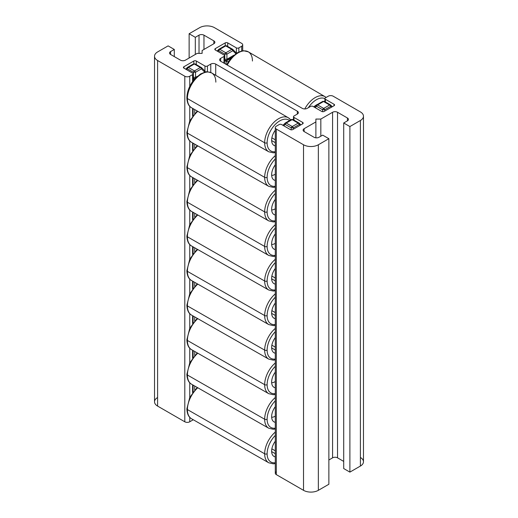 <?xml version="1.0" encoding="UTF-8"?>
<svg xmlns="http://www.w3.org/2000/svg" width="518" height="518" viewBox="0 0 518 518"><rect width="100%" height="100%" fill="white"/><g stroke="black" fill="none" stroke-linecap="round" stroke-linejoin="round"><path stroke-width="0.78" d="M157.595 397.513A10.496 6.061 0 0 0 157.595 406.08L184.803 421.788A3.497 2.02 0 0 0 189.75 421.788L192.592 420.143A1.748 1.01 0 0 0 193.072 419.632A1.748 1.01 180 0 1 192.592 420.143L192.592 419.36L192.592 420.143L189.75 421.788A3.497 2.02 180 0 1 184.803 421.788L184.803 76.224A3.497 2.02 0 0 0 189.75 76.224L192.592 74.579A1.748 1.01 0 0 0 192.592 73.155L183.935 68.156A1.748 1.01 180 0 1 183.935 66.725L193.829 61.014A1.748 1.01 180 0 1 196.303 61.014L204.96 66.013A1.748 1.01 0 0 0 207.433 66.013L210.774 64.09A3.497 2.02 180 0 1 215.721 64.09L297.338 111.208A3.497 2.02 180 0 1 297.338 114.064L293.997 115.993A1.748 1.01 0 0 0 293.997 117.418L302.654 122.416A1.748 1.01 180 0 1 302.654 123.847L292.761 129.558A1.748 1.01 180 0 1 290.287 129.558L281.63 124.56A1.748 1.01 0 0 0 279.157 124.56L276.314 126.198A3.497 2.02 0 0 0 276.314 129.06L303.516 144.762A10.496 6.061 0 0 0 318.356 144.762L328.872 138.694L322.688 135.127L318.978 137.27A3.497 2.02 180 0 1 314.031 137.27L304.137 131.553A3.497 2.02 180 0 1 304.137 128.697L315.883 121.918L315.883 119.062L320.83 119.062L332.582 112.276A3.497 2.02 180 0 1 337.529 112.276L347.416 117.987A3.497 2.02 180 0 1 347.416 120.849L343.706 122.986L349.89 126.56L360.405 120.487A10.496 6.061 0 0 0 360.405 111.92L333.197 96.212A3.497 2.02 0 0 0 328.25 96.212L325.408 97.857A1.748 1.01 0 0 0 325.408 99.288L334.065 104.28A1.748 1.01 180 0 1 334.065 105.711L324.171 111.422A1.748 1.01 180 0 1 321.697 111.422L313.04 106.423A1.748 1.01 0 0 0 310.567 106.423L307.226 108.353A3.497 2.02 180 0 1 302.279 108.353L220.662 61.228A3.497 2.02 180 0 1 220.662 58.372L224.003 56.449A1.748 1.01 0 0 0 224.003 55.018L215.346 50.019A1.748 1.01 180 0 1 215.346 48.595L225.239 42.884A1.748 1.01 180 0 1 227.713 42.884L236.37 47.883A1.748 1.01 0 0 0 238.843 47.883L241.686 46.238A3.497 2.02 0 0 0 241.686 43.383L214.484 27.674A10.496 6.061 0 0 0 199.644 27.674L189.128 33.741L195.312 37.315L199.022 35.172A3.497 2.02 180 0 1 203.969 35.172L213.863 40.883A3.497 2.02 180 0 1 213.863 43.739L202.117 50.518L202.117 53.38L197.17 53.38L185.418 60.159A3.497 2.02 180 0 1 180.471 60.159L170.584 54.448A3.497 2.02 180 0 1 170.584 51.593L174.294 49.45L168.11 45.882L157.595 51.949A10.496 6.061 0 0 0 157.595 60.515L184.803 76.224L157.595 60.515L157.595 406.08L184.803 421.788L184.803 76.224A3.497 2.02 0 0 0 189.75 76.224L189.75 86.402L189.75 76.224L192.592 74.579A1.748 1.01 0 0 0 193.104 73.867A1.748 1.01 0 0 0 192.592 73.155L183.935 68.156L183.935 66.725L183.935 68.156A1.748 1.01 0 0 1 183.424 67.444A1.748 1.01 0 0 1 183.935 66.725L193.829 61.014L193.829 63.779L193.829 61.014A1.748 1.01 0 0 1 196.303 61.014L196.303 64.582L196.303 61.014L204.96 66.013A1.748 1.01 0 0 0 207.433 66.013L207.433 71.853L207.433 66.013L210.774 64.09L210.774 72.501L210.774 64.09A3.497 2.02 0 0 1 215.721 64.09L215.721 75.317L215.721 64.09L297.338 111.208L297.338 114.064L297.338 111.208A3.497 2.02 0 0 1 298.362 112.633A3.497 2.02 0 0 1 297.338 114.064L293.997 115.993A1.748 1.01 0 0 0 293.486 116.705A1.748 1.01 0 0 0 293.997 117.418L293.997 120.124L293.997 117.418L302.654 122.416L302.654 123.847L302.654 122.416A1.748 1.01 0 0 1 303.166 123.129A1.748 1.01 0 0 1 302.654 123.847L292.761 129.558A1.748 1.01 0 0 1 290.287 129.558L281.63 124.56A1.748 1.01 0 0 0 279.157 124.56L276.314 126.198A3.497 2.02 0 0 0 275.291 127.629A3.497 2.02 0 0 0 276.314 129.06L276.314 474.617L303.516 490.326A10.496 6.061 0 0 0 318.356 490.326L328.872 484.259L328.872 138.694L318.356 144.762L318.356 490.326L328.872 484.259L328.872 138.694L322.688 135.127L318.978 137.27A3.497 2.02 0 0 1 314.031 137.27L304.137 131.553L304.137 128.697L304.137 131.553A3.497 2.02 0 0 1 303.114 130.128A3.497 2.02 0 0 1 304.137 128.697L315.883 121.918L315.883 137.827L315.883 119.062L320.83 119.062L320.83 136.195L320.83 119.062L332.582 112.276L332.582 457.841A3.497 2.02 180 0 1 337.529 457.841L343.706 461.409L337.529 457.841L337.529 112.276L337.529 457.841A3.497 2.02 180 0 0 332.582 457.841L332.582 112.276A3.497 2.02 0 0 1 337.529 112.276L347.416 117.987L347.416 120.849L347.416 117.987A3.497 2.02 0 0 1 348.446 119.418A3.497 2.02 0 0 1 347.416 120.849L343.706 122.986L343.706 468.55L349.89 472.118L360.405 466.051A10.496 6.061 0 0 0 360.405 457.485M276.314 471.762A3.497 2.02 0 0 0 276.314 474.617L303.516 490.326L303.516 144.762L276.314 129.06L276.314 474.617A3.497 2.02 180 0 1 275.291 473.193L275.291 127.629M328.872 459.984L332.582 457.841L328.872 459.984M363.474 116.207L363.474 461.765A10.496 6.061 180 0 1 360.405 466.051L349.89 472.118L343.706 468.55L343.706 122.986L349.89 126.56L349.89 472.118L349.89 126.56L360.405 120.487A10.496 6.061 0 0 0 363.474 116.207A10.496 6.061 0 0 0 360.405 111.92L333.197 96.212A3.497 2.02 0 0 0 328.25 96.212L325.408 97.857A1.748 1.01 0 0 0 324.896 98.569A1.748 1.01 0 0 0 325.408 99.288L325.408 101.988L325.408 99.288L334.065 104.28L334.065 105.711L334.065 104.28A1.748 1.01 0 0 1 334.576 104.999A1.748 1.01 0 0 1 334.065 105.711L324.171 111.422A1.748 1.01 0 0 1 321.697 111.422L313.04 106.423A1.748 1.01 0 0 0 310.567 106.423L307.226 108.353A3.497 2.02 0 0 1 302.279 108.353L220.662 61.228L220.662 58.372L220.662 61.228A3.497 2.02 0 0 1 219.638 59.803A3.497 2.02 0 0 1 220.662 58.372L224.003 56.449A1.748 1.01 0 0 0 224.514 55.73A1.748 1.01 0 0 0 224.003 55.018L215.346 50.019L215.346 48.595L215.346 50.019A1.748 1.01 0 0 1 214.834 49.307A1.748 1.01 0 0 1 215.346 48.595L225.239 42.884L225.239 45.642L225.239 42.884A1.748 1.01 0 0 1 227.713 42.884L227.713 46.445L227.713 42.884L236.37 47.883A1.748 1.01 0 0 0 238.843 47.883L238.843 51.949L238.843 47.883L241.686 46.238A3.497 2.02 0 0 0 242.709 44.807A3.497 2.02 0 0 0 241.686 43.383L214.484 27.674A10.496 6.061 0 0 0 199.644 27.674L189.128 33.741L189.128 58.016L189.128 33.741L195.312 37.315L195.312 54.448L195.312 37.315L199.022 35.172L199.022 53.38L199.022 35.172A3.497 2.02 0 0 1 203.969 35.172L203.969 49.45L203.969 35.172L213.863 40.883L213.863 43.739L213.863 40.883A3.497 2.02 0 0 1 214.886 42.308A3.497 2.02 0 0 1 213.863 43.739L202.117 50.518L202.117 53.38L197.17 53.38L185.418 60.159A3.497 2.02 0 0 1 180.471 60.159L170.584 54.448L170.584 51.593L170.584 54.448A3.497 2.02 0 0 1 169.554 53.017A3.497 2.02 0 0 1 170.584 51.593L174.294 49.45L174.294 56.592L174.294 49.45L168.11 45.882L157.595 51.949A10.496 6.061 0 0 0 154.526 56.235A10.496 6.061 0 0 0 157.595 60.515L157.595 406.08A10.496 6.061 180 0 1 154.526 401.793L154.526 56.235M360.405 466.051L360.405 120.487L360.405 466.051M224.003 63.157L224.003 56.449L224.003 63.157M236.37 52.946L236.37 47.883L236.37 52.946M241.686 50.984L241.686 46.238L241.686 50.984M189.75 106.332L189.75 120.959L189.75 106.332M189.75 140.89L189.75 155.517L189.75 140.89M189.75 175.447L189.75 190.074L189.75 175.447M189.75 210.004L189.75 224.631L189.75 210.004M189.75 244.554L189.75 259.188L189.75 244.554M189.75 279.111L189.75 293.738L189.75 279.111M189.75 313.668L189.75 328.295L189.75 313.668M189.75 348.225L189.75 362.853L189.75 348.225M189.75 382.783L189.75 397.41L189.75 382.783M189.75 417.34L189.75 421.788L189.75 417.34M192.592 392.579L192.592 384.803L192.592 392.579M192.592 358.029L192.592 350.246L192.592 358.029M192.592 323.472L192.592 315.695L192.592 323.472M192.592 288.914L192.592 281.138L192.592 288.914M192.592 254.357L192.592 246.581L192.592 254.357M192.592 219.8L192.592 212.024L192.592 219.8M192.592 185.243L192.592 177.467L192.592 185.243M192.592 150.686L192.592 142.91L192.592 150.686M192.592 116.136L192.592 108.353L192.592 116.136M192.592 81.579L192.592 74.579L192.592 81.579M204.96 71.083L204.96 66.013L204.96 71.083M303.516 490.326L303.516 144.762A10.496 6.061 0 0 0 318.356 144.762L318.356 490.326A10.496 6.061 180 0 1 303.516 490.326M298.18 123.129L292.262 126.547L286.227 123.057L292.139 119.645L298.18 123.129A1.748 1.01 60 0 1 299.249 124.462L300.103 125.317L299.249 124.462L293.337 127.875L299.249 124.462A1.748 1.01 -120 0 0 298.18 123.129L292.139 119.645A1.748 1.01 -60 0 1 293.013 119.561A1.748 1.01 120 0 0 292.139 119.645L286.227 123.057L292.262 126.547L298.18 123.129A1.748 1.01 -60 0 1 299.054 123.044A1.748 1.01 120 0 0 298.18 123.129M293.337 129.222L293.337 127.875A1.748 1.01 -120 0 0 292.262 126.547A1.748 1.01 120 0 0 291.194 127.875L291.194 129.837L291.194 127.875L285.159 124.391L291.194 127.875A1.748 1.01 -60 0 1 292.262 126.547A1.748 1.01 60 0 1 293.337 127.875L291.194 127.875L293.337 127.875L293.337 129.222M283.76 125.79L285.159 124.391A1.748 1.01 -60 0 1 286.227 123.057A1.748 1.01 -120 0 0 285.353 122.973A1.748 1.01 -120 0 0 285.159 123.154A1.748 1.01 60 0 1 285.353 122.973A1.748 1.01 60 0 1 286.227 123.057A1.748 1.01 120 0 0 285.159 124.391A1.748 0.783 -135 0 1 284.991 123.252A1.748 0.783 -135 0 1 285.159 123.154A1.748 0.783 45 0 0 284.991 123.252A1.748 0.783 45 0 0 285.159 124.391L283.76 125.79M299.249 123.226A1.748 1.01 120 0 0 299.054 123.044A1.748 1.01 -60 0 1 299.249 123.226A1.748 0.783 135 0 1 299.417 123.323A1.748 0.783 135 0 1 299.249 124.462A1.748 0.783 -45 0 0 299.417 123.323A1.748 0.783 -45 0 0 299.249 123.226M291.071 119.742A1.748 1.01 60 0 1 291.265 119.561A1.748 1.01 60 0 1 292.139 119.645A1.748 1.01 -120 0 0 291.265 119.561A1.748 1.01 -120 0 0 291.071 119.742M282.744 125.201L283.45 124.793L282.744 125.201M293.214 119.742A1.748 1.01 120 0 0 293.013 119.561L299.054 123.044L300.932 124.838M200.362 67.515L194.321 64.031L188.41 67.444L194.451 70.927L200.362 67.515A1.748 1.01 60 0 1 201.431 68.849L195.519 72.261L195.519 77.37L197.274 76.353L195.519 77.37A1.748 1.01 60 0 1 195.662 77.881A1.748 1.01 -120 0 0 195.519 77.37L193.376 77.37L193.376 72.261L187.341 68.777L186.486 69.626L187.341 68.777A1.748 1.01 -60 0 1 188.41 67.444A1.748 1.01 -120 0 0 187.535 67.353A1.748 1.01 -120 0 0 187.341 67.541A1.748 0.783 45 0 0 187.173 67.631A1.748 0.783 45 0 0 187.341 68.777A1.748 0.783 -135 0 1 187.173 67.631A1.748 0.783 -135 0 1 187.341 67.541A1.748 1.01 60 0 1 187.535 67.353A1.748 1.01 60 0 1 188.41 67.444L194.451 70.927L200.362 67.515L194.321 64.031L188.41 67.444A1.748 1.01 120 0 0 187.341 68.777L193.376 72.261L195.519 72.261A1.748 1.01 -120 0 0 194.451 70.927A1.748 1.01 120 0 0 193.376 72.261A1.748 1.01 -60 0 1 194.451 70.927A1.748 1.01 60 0 1 195.519 72.261L195.519 77.37L193.376 77.37A1.748 1.01 120 0 0 193.214 78.179L193.214 78.179A1.748 1.01 -60 0 1 193.376 77.37L193.376 72.261L195.519 72.261L201.431 68.849A1.748 0.783 -45 0 0 201.599 67.703A1.748 0.783 -45 0 0 201.431 67.612A1.748 1.01 120 0 0 201.237 67.424A1.748 1.01 120 0 0 200.362 67.515A1.748 1.01 -60 0 1 201.237 67.424A1.748 1.01 -60 0 1 201.431 67.612A1.748 0.783 135 0 1 201.599 67.703A1.748 0.783 135 0 1 201.431 68.849A1.748 1.01 -120 0 0 200.362 67.515M204.668 72.086L201.431 68.849L204.668 72.086A1.748 1.01 60 0 1 204.714 72.203A1.748 1.01 -120 0 0 204.668 72.086A1.748 0.783 -45 0 0 204.837 70.94A1.748 0.783 -45 0 0 204.668 70.849A1.748 0.783 135 0 1 204.837 70.94A1.748 0.783 135 0 1 204.668 72.086L204.247 72.326L204.668 72.086M193.253 64.122A1.748 1.01 60 0 1 193.447 63.941A1.748 1.01 60 0 1 194.321 64.031A1.748 1.01 -60 0 1 195.202 63.941A1.748 1.01 120 0 0 194.321 64.031A1.748 1.01 -120 0 0 193.447 63.941A1.748 1.01 -120 0 0 193.253 64.122M193.214 78.652L194.354 79.312L193.214 78.652L193.214 78.179A1.748 1.01 0 0 0 195.189 78.38A1.748 1.01 180 0 1 193.214 78.179L193.214 78.652A1.748 1.01 180 0 0 194.677 78.937A1.748 1.01 180 0 1 193.214 78.652M194.697 389.925L194.697 386.001L194.697 389.925M194.697 355.367L194.697 351.45L194.697 355.367M194.697 320.817L194.697 316.893L194.697 320.817M194.697 286.26L194.697 282.336L194.697 286.26M194.697 251.703L194.697 247.779L194.697 251.703M194.697 217.146L194.697 213.222L194.697 217.146M194.697 182.589L194.697 178.665L194.697 182.589M194.697 148.031L194.697 144.108L194.697 148.031M194.697 113.474L194.697 109.557L194.697 113.474M195.396 64.122A1.748 1.01 120 0 0 195.202 63.941L201.599 67.703L204.837 70.94L205.348 72.177M317.638 104.927L323.679 108.411L329.59 104.999L323.549 101.509L317.638 104.927A1.748 1.01 -120 0 0 316.763 104.837A1.748 1.01 -120 0 0 316.569 105.018A1.748 0.783 45 0 0 316.401 105.115A1.748 0.783 45 0 0 316.569 106.255L315.171 107.653L316.569 106.255A1.748 1.01 -60 0 1 317.638 104.927L323.679 108.411L329.59 104.999A1.748 1.01 60 0 1 330.659 106.326L324.747 109.745L324.747 111.092L324.747 109.745A1.748 1.01 -120 0 0 323.679 108.411A1.748 1.01 120 0 0 322.604 109.745L316.569 106.255A1.748 0.783 -135 0 1 316.401 105.115A1.748 0.783 -135 0 1 316.569 105.018A1.748 1.01 60 0 1 316.763 104.837A1.748 1.01 60 0 1 317.638 104.927A1.748 1.01 120 0 0 316.569 106.255L322.604 109.745L324.747 109.745L322.604 109.745A1.748 1.01 -60 0 1 323.679 108.411A1.748 1.01 60 0 1 324.747 109.745L330.659 106.326A1.748 0.783 -45 0 0 330.827 105.186A1.748 0.783 -45 0 0 330.659 105.089A1.748 1.01 120 0 0 330.465 104.908A1.748 1.01 120 0 0 329.59 104.999L323.549 101.509L317.638 104.927M331.514 107.181L330.659 106.326A1.748 1.01 -120 0 0 329.59 104.999A1.748 1.01 -60 0 1 330.465 104.908A1.748 1.01 -60 0 1 330.659 105.089A1.748 0.783 135 0 1 330.827 105.186A1.748 0.783 135 0 1 330.659 106.326L331.514 107.181M322.604 111.7L322.604 109.745L322.604 111.7M322.481 101.606A1.748 1.01 60 0 1 322.675 101.424A1.748 1.01 60 0 1 323.549 101.509A1.748 1.01 -60 0 1 324.423 101.424A1.748 1.01 120 0 0 323.549 101.509A1.748 1.01 -120 0 0 322.675 101.424A1.748 1.01 -120 0 0 322.481 101.606M314.86 106.656L314.154 107.064L314.86 106.656M324.624 101.606A1.748 1.01 120 0 0 324.423 101.424L330.465 104.908L332.342 106.702M219.82 49.307L225.738 45.895L231.773 49.378L225.861 52.791L219.82 49.307A1.748 1.01 -120 0 0 218.946 49.223A1.748 1.01 -120 0 0 218.751 49.404A1.748 1.01 60 0 1 218.946 49.223A1.748 1.01 60 0 1 219.82 49.307L225.861 52.791A1.748 1.01 120 0 0 224.786 54.125L224.786 59.233A1.748 1.01 120 0 0 224.624 60.043L224.624 60.043A1.748 1.01 -60 0 1 224.786 59.233L224.786 54.125L218.751 50.641L224.786 54.125A1.748 1.01 -60 0 1 225.861 52.791L231.773 49.378L225.738 45.895L219.82 49.307A1.748 1.01 120 0 0 218.751 50.641A1.748 1.01 -60 0 1 219.82 49.307M224.624 63.513L226.107 64.232L226.107 61.377L224.624 60.515L224.624 60.043A1.748 1.01 0 0 0 227.098 60.043L227.098 60.515L230.782 58.385L227.098 60.515A1.748 1.01 180 0 1 224.624 60.515L226.107 61.377A1.748 1.01 0 0 0 228.548 61.389A1.748 1.01 0 0 1 226.107 61.377L226.107 64.232L224.624 63.513M231.624 57.427L227.098 60.043A1.748 1.01 -120 0 0 226.929 59.233L226.929 54.125L232.841 50.712L235.826 53.691L232.841 50.712L226.929 54.125A1.748 1.01 -120 0 0 225.861 52.791A1.748 1.01 60 0 1 226.929 54.125L224.786 54.125L226.929 54.125L226.929 59.233L233.877 55.219L226.929 59.233L224.786 59.233L226.929 59.233A1.748 1.01 60 0 1 227.098 60.043A1.748 1.01 180 0 1 224.624 60.043L224.624 60.515A1.748 1.01 180 0 0 227.098 60.515L227.098 60.043L231.624 57.427M217.897 51.496L218.751 50.641A1.748 0.783 -135 0 1 218.583 49.501A1.748 0.783 -135 0 1 218.751 49.404A1.748 0.783 45 0 0 218.583 49.501A1.748 0.783 45 0 0 218.751 50.641L217.897 51.496M224.663 45.992A1.748 1.01 60 0 1 224.857 45.804A1.748 1.01 60 0 1 225.738 45.895A1.748 1.01 -60 0 1 226.612 45.804A1.748 1.01 120 0 0 225.738 45.895A1.748 1.01 -120 0 0 224.857 45.804A1.748 1.01 -120 0 0 224.663 45.992M232.841 49.475A1.748 1.01 120 0 0 232.647 49.294A1.748 1.01 120 0 0 231.773 49.378A1.748 1.01 60 0 1 232.841 50.712A1.748 1.01 -120 0 0 231.773 49.378A1.748 1.01 -60 0 1 232.647 49.294A1.748 1.01 -60 0 1 232.841 49.475A1.748 0.783 135 0 1 233.009 49.573A1.748 0.783 135 0 1 232.841 50.712A1.748 0.783 -45 0 0 233.009 49.573A1.748 0.783 -45 0 0 232.841 49.475M226.754 64.465A1.748 1.01 180 0 1 226.107 64.232A1.748 1.01 180 0 0 226.754 64.465M236.078 52.713A1.748 0.783 135 0 1 236.247 52.81A1.748 0.783 135 0 1 236.344 53.341A1.748 0.783 -45 0 0 236.247 52.81A1.748 0.783 -45 0 0 236.078 52.713M226.806 45.992A1.748 1.01 120 0 0 226.612 45.804L232.647 49.294L236.545 53.212M271.866 137.84L275.291 139.815L271.866 137.84M271.866 276.068L275.291 278.043L271.866 276.068M271.866 310.625L275.291 312.6L271.866 310.625M271.866 345.182L275.291 347.157L271.866 345.182M271.866 448.847L275.291 450.822L271.866 448.847M267.126 142.78A17.877 10.321 120 0 0 275.291 151.716A17.877 10.321 120 0 1 267.126 142.78A1.748 1.01 180 0 1 264.659 142.78A19.632 11.331 120 0 0 268.751 151.787A19.632 11.331 -60 0 1 264.659 142.78L187.406 98.569L264.659 142.78A19.632 11.331 -60 0 1 273.245 123.006A19.632 11.331 -60 0 1 288.384 117.787A19.632 11.331 120 0 0 273.245 123.006A19.632 11.331 120 0 0 264.659 142.78A1.748 1.01 0 0 0 267.126 142.78A17.877 10.321 120 0 1 275.498 124.203A17.877 10.321 120 0 1 289.53 120.564A17.877 10.321 120 0 0 275.498 124.203A17.877 10.321 120 0 0 267.126 142.78M275.291 145.895A11.493 6.637 -60 0 1 271.639 140.171A11.493 6.637 -60 0 1 275.291 130.232A11.493 6.637 120 0 0 271.639 140.171A11.493 6.637 120 0 0 272.733 144.244A11.493 6.637 120 0 0 275.291 145.895M282.498 125.065A11.493 6.637 -60 0 1 283.1 124.993A11.493 6.637 120 0 0 282.498 125.065M187.399 97.138A1.748 1.01 0 0 0 186.888 97.85C187.076 102.875 188.649 106.19 191.602 107.789A20.105 11.61 -60 0 1 187.406 98.569A20.105 11.61 -60 0 1 196.199 78.315A20.105 11.61 -60 0 1 211.7 72.967A20.105 11.61 120 0 0 196.199 78.315A20.105 11.61 120 0 0 187.406 98.569A1.748 1.01 180 0 1 186.888 97.85A1.748 1.01 0 0 0 187.406 98.569A20.105 11.61 120 0 0 191.602 107.789L268.751 151.787L273.336 152.823L275.291 152.551M290.637 119.923A19.632 11.331 120 0 0 288.384 117.787L211.7 72.967C208.009 71.762 205.834 71.471 205.167 72.099L200.421 74.042L194.302 79.371C189.562 85.185 187.089 91.349 186.888 97.85M272.008 140.792A8.948 5.167 -60 0 1 271.659 140.779A8.948 5.167 120 0 0 272.008 140.792M215.838 82.155A20.105 11.61 120 0 0 211.7 72.967M267.126 177.337A17.877 10.321 120 0 0 275.291 186.273A17.877 10.321 120 0 1 267.126 177.337A1.748 1.01 180 0 1 264.659 177.337A19.632 11.331 120 0 0 268.751 186.344A19.632 11.331 -60 0 1 264.659 177.337L187.406 133.126L264.659 177.337A19.632 11.331 -60 0 1 275.291 155.62A19.632 11.331 120 0 0 264.659 177.337A1.748 1.01 0 0 0 267.126 177.337A17.877 10.321 120 0 1 275.291 158.968A17.877 10.321 120 0 0 267.126 177.337M275.291 180.452A11.493 6.637 -60 0 1 271.639 174.728A11.493 6.637 -60 0 1 275.291 164.789A11.493 6.637 120 0 0 271.639 174.728A11.493 6.637 120 0 0 272.733 178.801A11.493 6.637 120 0 0 275.291 180.452M187.399 131.695A1.748 1.01 0 0 0 186.888 132.407C187.076 137.432 188.649 140.741 191.602 142.346A20.105 11.61 -60 0 1 187.406 133.126A20.105 11.61 -60 0 1 197.792 111.318A20.105 11.61 120 0 0 187.406 133.126A1.748 1.01 180 0 1 186.888 132.407A1.748 1.01 0 0 0 187.406 133.126A20.105 11.61 120 0 0 191.602 142.346L268.751 186.344L273.336 187.38L275.291 187.108M275.291 174.197A8.948 5.167 -60 0 1 271.659 175.337A8.948 5.167 120 0 0 275.291 174.197M267.126 246.445A17.877 10.321 120 0 0 275.291 255.387A17.877 10.321 120 0 1 267.126 246.445A1.748 1.01 180 0 1 264.659 246.451A19.632 11.331 120 0 0 268.751 255.452A19.632 11.331 -60 0 1 264.659 246.451L187.406 202.234L264.659 246.451A19.632 11.331 -60 0 1 275.291 224.728A19.632 11.331 120 0 0 264.659 246.451A1.748 1.01 0 0 0 267.126 246.445A17.877 10.321 120 0 1 275.291 228.082A17.877 10.321 120 0 0 267.126 246.445M275.291 249.566A11.493 6.637 -60 0 1 271.639 243.842A11.493 6.637 -60 0 1 275.291 233.903A11.493 6.637 120 0 0 271.639 243.842A11.493 6.637 120 0 0 272.733 247.915A11.493 6.637 120 0 0 275.291 249.566M187.399 200.803A1.748 1.01 0 0 0 186.888 201.521C187.076 206.546 188.649 209.855 191.602 211.454A20.105 11.61 -60 0 1 187.406 202.234A20.105 11.61 -60 0 1 197.792 180.432A20.105 11.61 120 0 0 187.406 202.234A1.748 1.01 180 0 1 186.888 201.521A1.748 1.01 0 0 0 187.406 202.234A20.105 11.61 120 0 0 191.602 211.454L268.751 255.452L273.336 256.494L275.291 256.222M275.291 243.311A8.948 5.167 -60 0 1 271.659 244.444A8.948 5.167 120 0 0 275.291 243.311M267.126 211.888A17.877 10.321 120 0 0 275.291 220.83A17.877 10.321 120 0 1 267.126 211.888A1.748 1.01 180 0 1 264.659 211.894A19.632 11.331 120 0 0 268.751 220.895A19.632 11.331 -60 0 1 264.659 211.894L187.406 167.677L264.659 211.894A19.632 11.331 -60 0 1 275.291 190.177A19.632 11.331 120 0 0 264.659 211.894A1.748 1.01 0 0 0 267.126 211.888A17.877 10.321 120 0 1 275.291 193.525A17.877 10.321 120 0 0 267.126 211.888M275.291 215.009A11.493 6.637 -60 0 1 271.639 209.285A11.493 6.637 -60 0 1 275.291 199.346A11.493 6.637 120 0 0 271.639 209.285A11.493 6.637 120 0 0 272.733 213.358A11.493 6.637 120 0 0 275.291 215.009M187.399 166.246A1.748 1.01 0 0 0 186.888 166.964C187.076 171.989 188.649 175.298 191.602 176.903A20.105 11.61 -60 0 1 187.406 167.677A20.105 11.61 -60 0 1 197.792 145.875A20.105 11.61 120 0 0 187.406 167.677A1.748 1.01 180 0 1 186.888 166.964A1.748 1.01 0 0 0 187.406 167.677A20.105 11.61 120 0 0 191.602 176.903L268.751 220.895L273.336 221.937L275.291 221.665M275.291 208.754A8.948 5.167 -60 0 1 271.659 209.894A8.948 5.167 120 0 0 275.291 208.754M267.126 281.002A17.877 10.321 120 0 0 275.291 289.944A17.877 10.321 120 0 1 267.126 281.002A1.748 1.01 180 0 1 264.659 281.009A19.632 11.331 120 0 0 268.751 290.009A19.632 11.331 -60 0 1 264.659 281.009L187.406 236.791L264.659 281.009A19.632 11.331 -60 0 1 275.291 259.285A19.632 11.331 120 0 0 264.659 281.009A1.748 1.01 0 0 0 267.126 281.002A17.877 10.321 120 0 1 275.291 262.639A17.877 10.321 120 0 0 267.126 281.002M275.291 284.123A11.493 6.637 -60 0 1 271.639 278.399A11.493 6.637 -60 0 1 275.291 268.46A11.493 6.637 120 0 0 271.639 278.399A11.493 6.637 120 0 0 272.733 282.472A11.493 6.637 120 0 0 275.291 284.123M187.399 235.36A1.748 1.01 0 0 0 186.888 236.072C187.076 241.097 188.649 244.412 191.602 246.011A20.105 11.61 -60 0 1 187.406 236.791A20.105 11.61 -60 0 1 197.792 214.989A20.105 11.61 120 0 0 187.406 236.791A1.748 1.01 180 0 1 186.888 236.072A1.748 1.01 0 0 0 187.406 236.791A20.105 11.61 120 0 0 191.602 246.011L268.751 290.009L273.336 291.051L275.291 290.779M272.008 279.021A8.948 5.167 -60 0 1 271.659 279.001A8.948 5.167 120 0 0 272.008 279.021M267.126 315.559A17.877 10.321 120 0 0 275.291 324.501A17.877 10.321 120 0 1 267.126 315.559A1.748 1.01 180 0 1 264.659 315.566A19.632 11.331 120 0 0 268.751 324.566A19.632 11.331 -60 0 1 264.659 315.566L187.406 271.348L264.659 315.566A19.632 11.331 -60 0 1 275.291 293.842A19.632 11.331 120 0 0 264.659 315.566A1.748 1.01 0 0 0 267.126 315.559A17.877 10.321 120 0 1 275.291 297.196A17.877 10.321 120 0 0 267.126 315.559M275.291 318.68A11.493 6.637 -60 0 1 271.639 312.956A11.493 6.637 -60 0 1 275.291 303.017A11.493 6.637 120 0 0 271.639 312.956A11.493 6.637 120 0 0 272.733 317.029A11.493 6.637 120 0 0 275.291 318.68M187.399 269.917A1.748 1.01 0 0 0 186.888 270.629C187.076 275.654 188.649 278.969 191.602 280.568A20.105 11.61 -60 0 1 187.406 271.348A20.105 11.61 -60 0 1 197.792 249.546A20.105 11.61 120 0 0 187.406 271.348A1.748 1.01 180 0 1 186.888 270.629A1.748 1.01 0 0 0 187.406 271.348A20.105 11.61 120 0 0 191.602 280.568L268.751 324.566L273.336 325.608L275.291 325.33M272.008 313.571A8.948 5.167 -60 0 1 271.659 313.558A8.948 5.167 120 0 0 272.008 313.571M267.126 350.116A17.877 10.321 120 0 0 275.291 359.058A17.877 10.321 120 0 1 267.126 350.116A1.748 1.01 180 0 1 264.659 350.116A19.632 11.331 120 0 0 268.751 359.123A19.632 11.331 -60 0 1 264.659 350.116L187.406 305.905L264.659 350.116A19.632 11.331 -60 0 1 275.291 328.399A19.632 11.331 120 0 0 264.659 350.116A1.748 1.01 0 0 0 267.126 350.116A17.877 10.321 120 0 1 275.291 331.753A17.877 10.321 120 0 0 267.126 350.116M275.291 353.237A11.493 6.637 -60 0 1 271.639 347.507A11.493 6.637 -60 0 1 275.291 337.574A11.493 6.637 120 0 0 271.639 347.507A11.493 6.637 120 0 0 272.733 351.58A11.493 6.637 120 0 0 275.291 353.237M187.399 304.474A1.748 1.01 0 0 0 186.888 305.186C187.076 310.211 188.649 313.526 191.602 315.125A20.105 11.61 -60 0 1 187.406 305.905A20.105 11.61 -60 0 1 197.792 284.097A20.105 11.61 120 0 0 187.406 305.905A1.748 1.01 180 0 1 186.888 305.186A1.748 1.01 0 0 0 187.406 305.905A20.105 11.61 120 0 0 191.602 315.125L268.751 359.123L273.336 360.165L275.291 359.887M272.008 348.128A8.948 5.167 -60 0 1 271.659 348.115A8.948 5.167 120 0 0 272.008 348.128M267.126 384.673A17.877 10.321 120 0 0 275.291 393.609A17.877 10.321 120 0 1 267.126 384.673A1.748 1.01 180 0 1 264.659 384.673A19.632 11.331 120 0 0 268.751 393.68A19.632 11.331 -60 0 1 264.659 384.673L187.406 340.462L264.659 384.673A19.632 11.331 -60 0 1 275.291 362.956A19.632 11.331 120 0 0 264.659 384.673A1.748 1.01 0 0 0 267.126 384.673A17.877 10.321 120 0 1 275.291 366.31A17.877 10.321 120 0 0 267.126 384.673M275.291 387.788A11.493 6.637 -60 0 1 271.639 382.064A11.493 6.637 -60 0 1 275.291 372.125A11.493 6.637 120 0 0 271.639 382.064A11.493 6.637 120 0 0 272.733 386.137A11.493 6.637 120 0 0 275.291 387.788M187.399 339.031A1.748 1.01 0 0 0 186.888 339.743C187.076 344.768 188.649 348.083 191.602 349.682A20.105 11.61 -60 0 1 187.406 340.462A20.105 11.61 -60 0 1 197.792 318.654A20.105 11.61 120 0 0 187.406 340.462A1.748 1.01 180 0 1 186.888 339.743A1.748 1.01 0 0 0 187.406 340.462A20.105 11.61 120 0 0 191.602 349.682L268.751 393.68L273.336 394.716L275.291 394.444M275.291 381.533A8.948 5.167 -60 0 1 271.659 382.672A8.948 5.167 120 0 0 275.291 381.533M267.126 419.23A17.877 10.321 120 0 0 275.291 428.166A17.877 10.321 120 0 1 267.126 419.23A1.748 1.01 180 0 1 264.659 419.23A19.632 11.331 120 0 0 268.751 428.237A19.632 11.331 -60 0 1 264.659 419.23L187.406 375.019L264.659 419.23A19.632 11.331 -60 0 1 275.291 397.513A19.632 11.331 120 0 0 264.659 419.23A1.748 1.01 0 0 0 267.126 419.23A17.877 10.321 120 0 1 275.291 400.861A17.877 10.321 120 0 0 267.126 419.23M275.291 422.345A11.493 6.637 -60 0 1 271.639 416.621A11.493 6.637 -60 0 1 275.291 406.682A11.493 6.637 120 0 0 271.639 416.621A11.493 6.637 120 0 0 272.733 420.694A11.493 6.637 120 0 0 275.291 422.345M187.399 373.588A1.748 1.01 0 0 0 186.888 374.3C187.076 379.325 188.649 382.634 191.602 384.239A20.105 11.61 -60 0 1 187.406 375.019A20.105 11.61 -60 0 1 197.792 353.211A20.105 11.61 120 0 0 187.406 375.019A1.748 1.01 180 0 1 186.888 374.3A1.748 1.01 0 0 0 187.406 375.019A20.105 11.61 120 0 0 191.602 384.239L268.751 428.237L273.336 429.273L275.291 429.001M275.291 416.09A8.948 5.167 -60 0 1 271.659 417.23A8.948 5.167 120 0 0 275.291 416.09M267.126 453.787A17.877 10.321 120 0 0 275.291 462.723A17.877 10.321 120 0 1 267.126 453.787A1.748 1.01 180 0 1 264.659 453.787A19.632 11.331 120 0 0 268.751 462.788A19.632 11.331 -60 0 1 264.659 453.787L187.406 409.57L264.659 453.787A19.632 11.331 -60 0 1 275.291 432.07A19.632 11.331 120 0 0 264.659 453.787A1.748 1.01 0 0 0 267.126 453.787A17.877 10.321 120 0 1 275.291 435.418A17.877 10.321 120 0 0 267.126 453.787M275.291 456.902A11.493 6.637 -60 0 1 271.639 451.178A11.493 6.637 -60 0 1 275.291 441.239A11.493 6.637 120 0 0 271.639 451.178A11.493 6.637 120 0 0 272.733 455.251A11.493 6.637 120 0 0 275.291 456.902M187.399 408.139A1.748 1.01 0 0 0 186.888 408.857C187.076 413.882 188.649 417.191 191.602 418.797A20.105 11.61 -60 0 1 187.406 409.57A20.105 11.61 -60 0 1 197.792 387.768A20.105 11.61 120 0 0 187.406 409.57A1.748 1.01 180 0 1 186.888 408.857A1.748 1.01 0 0 0 187.406 409.57A20.105 11.61 120 0 0 191.602 418.797L268.751 462.788L273.336 463.83L275.291 463.558M272.008 451.8A8.948 5.167 -60 0 1 271.659 451.787A8.948 5.167 120 0 0 272.008 451.8M324.896 98.64A17.877 10.321 120 0 0 308.339 107.712A17.877 10.321 120 0 1 324.896 98.64M313.843 106.889A11.493 6.637 -60 0 1 317.586 104.364A11.493 6.637 120 0 0 313.843 106.889M326.087 97.462A19.632 11.331 120 0 0 324.987 96.652A19.632 11.331 120 0 0 304.785 108.942A19.632 11.331 -60 0 1 324.987 96.652L248.31 51.832A20.105 11.61 120 0 0 227.285 65.054A20.105 11.61 -60 0 1 248.31 51.832L243.512 50.732L241.77 50.965L237.024 52.914L230.905 58.236L226.644 64.685M252.441 61.02A20.105 11.61 120 0 0 248.31 51.832M324.896 101.696L324.896 98.569M293.486 119.833L293.486 116.705M224.514 63.455L224.514 55.73M193.104 391.88L193.104 385.094M193.104 357.323L193.104 350.544M193.104 322.766L193.104 315.986M193.104 288.209L193.104 281.429M193.104 253.652L193.104 246.872M193.104 219.101L193.104 212.315M193.104 184.544L193.104 177.758M193.104 149.987L193.104 143.201M193.104 115.43L193.104 108.651M193.104 80.873L193.104 73.867M242.709 44.807L242.709 50.803M293.013 119.561L291.265 119.561L285.353 122.973L282.932 125.311M185.658 69.153L187.535 67.353L193.447 63.941L195.202 63.941M314.342 107.174L316.763 104.837L322.675 101.424L324.423 101.424M226.612 45.804L224.857 45.804L218.946 49.223L217.068 51.017M275.291 142.683L271.646 140.585M275.291 280.911L271.646 278.807M275.291 315.468L271.646 313.364M275.291 350.026L271.646 347.921M275.291 453.69L271.646 451.592M288.384 117.787L290.721 119.872M197.196 110.981L189.763 120.934L186.888 132.407M197.196 180.089L189.763 190.048L186.888 201.521M197.196 145.539L189.763 155.491L186.888 166.964M197.196 214.646L189.763 224.605L186.888 236.072M197.196 249.203L189.763 259.162L186.888 270.629M197.196 283.76L189.763 293.719L186.888 305.186M197.196 318.317L189.763 328.276L186.888 339.743M197.196 352.875L189.763 362.827L186.888 374.3M197.196 387.432L189.763 397.384L186.888 408.857M324.987 96.652L326.107 97.449"/></g></svg>
